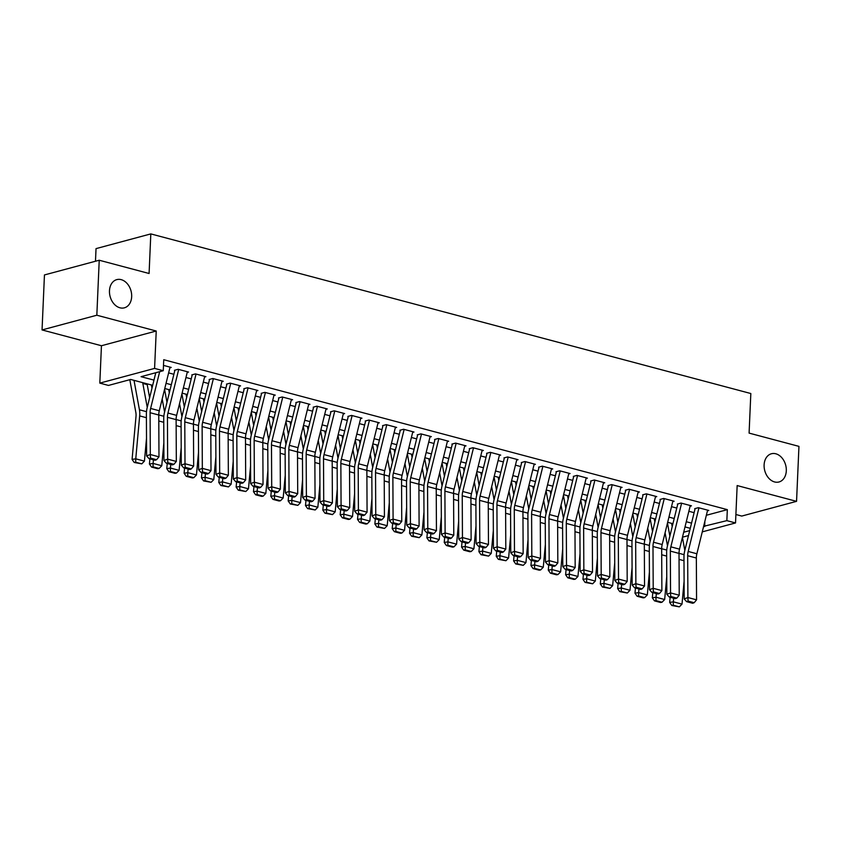 <?xml version="1.0" encoding="UTF-8"?>
<svg xmlns="http://www.w3.org/2000/svg" width="841" height="841" viewBox="0 0 841 841"><rect width="100%" height="100%" fill="white"/><g stroke="black" fill="none" stroke-linecap="round" stroke-linejoin="round"><path stroke-width="1.26" d="M131.669 296.673A14.602 10.817 -105 0 1 124.363 307.827A14.602 10.817 -105 0 1 109.477 290.765A14.602 10.817 -105 0 1 116.783 279.622A14.602 10.817 -105 0 1 131.669 296.673M786.303 470.823A14.602 10.817 -105 0 1 778.997 481.977A14.602 10.817 -105 0 1 764.112 464.915A14.602 10.817 -105 0 1 771.418 453.762A14.602 10.817 -105 0 1 786.303 470.823M152.684 385.315L130.691 379.459L108.478 385.43L99.816 383.118L154.586 368.411L163.259 370.713L141.057 376.684L153.966 380.111M101.446 345.735L156.226 331.018L96.831 315.217L99.227 260.237L44.447 274.944L42.05 329.935L101.446 345.735L99.816 383.118M95.485 261.236L96.032 248.621L150.812 233.903L750.824 393.525L749.089 433.104L798.95 446.371L796.553 501.352L737.158 485.562L735.528 522.944L702.256 531.88M735.896 514.503L741.773 516.069L796.553 501.352M129.293 379.838L129.871 379.995M142.833 383.443L147.217 384.61M96.831 315.217L42.05 329.935M169.871 367.811L171.217 367.443L163.49 365.393M187.207 372.416L188.552 372.058L178.155 369.294L174.455 370.282M204.552 377.031L205.898 376.673L195.49 373.898L191.79 374.897M221.887 381.646L223.243 381.288L212.836 378.513L209.136 379.512M239.233 386.261L240.579 385.893L230.171 383.128L226.471 384.127M256.579 390.876L257.924 390.508L247.517 387.743L243.816 388.731M273.914 395.48L275.259 395.123L264.862 392.358L261.162 393.346M291.259 400.095L292.605 399.738L282.198 396.973L278.497 397.961M308.594 404.71L309.951 404.353L299.543 401.577L295.843 402.576M325.94 409.325L327.286 408.957L316.878 406.192L313.178 407.191M343.286 413.94L344.631 413.572L334.224 410.807L330.524 411.806M360.621 418.555L361.966 418.187L351.57 415.422L347.859 416.411M377.966 423.16L379.312 422.802L368.905 420.037L365.204 421.026M395.302 427.775L396.647 427.417L386.25 424.642L382.55 425.641M412.647 432.39L413.993 432.032L403.585 429.257L399.885 430.256M429.982 437.005L431.338 436.637L420.931 433.872L417.231 434.871M447.328 441.62L448.674 441.252L438.266 438.487L434.566 439.475M464.674 446.224L466.019 445.867L455.612 443.102L451.911 444.09M482.009 450.839L483.354 450.482L472.957 447.717L469.257 448.705M499.354 455.454L500.7 455.097L490.292 452.321L486.592 453.32M516.689 460.069L518.045 459.701L507.638 456.936L503.938 457.935M534.035 464.684L535.381 464.316L524.973 461.551L521.273 462.55M551.381 469.299L552.726 468.931L542.319 466.166L538.618 467.154M568.716 473.904L570.061 473.546L559.664 470.781L555.964 471.769M586.061 478.518L587.407 478.161L577 475.386L573.299 476.384M603.396 483.133L604.753 482.776L594.345 480.001L590.645 480.999M620.742 487.748L622.088 487.381L611.68 484.616L607.98 485.614M638.088 492.363L639.433 491.996L629.026 489.231L625.326 490.229M655.423 496.968L656.768 496.611L646.372 493.846L642.661 494.834M672.768 501.583L674.114 501.225L663.707 498.461L660.006 499.449M690.104 506.198L691.449 505.84L681.052 503.065L677.352 504.064M706.345 515.281L727.328 509.646L163.743 359.717L163.259 370.713M168.621 372.889L173.877 374.287M185.956 377.504L191.222 378.902M203.301 382.108L208.557 383.517M220.636 386.723L225.903 388.121M237.982 391.338L243.249 392.736M255.328 395.953L260.584 397.351M272.663 400.568L277.929 401.966M290.008 405.183L295.265 406.581M307.343 409.788L312.61 411.196M324.689 414.403L329.956 415.801M342.035 419.018L347.291 420.416M359.37 423.633L364.637 425.031M376.715 428.248L381.972 429.646M394.051 432.863L399.317 434.261M411.396 437.467L416.652 438.876M428.731 442.082L433.998 443.48M446.077 446.697L451.344 448.095M463.423 451.312L468.679 452.71M480.758 455.927L486.024 457.325M498.103 460.532L503.36 461.94M515.438 465.147L520.705 466.545M532.784 469.762L538.051 471.16M550.13 474.377L555.386 475.775M567.465 478.992L572.732 480.39M584.81 483.607L590.067 485.005M602.145 488.211L607.412 489.62M619.491 492.826L624.747 494.224M636.826 497.441L642.093 498.839M654.172 502.056L659.439 503.454M671.517 506.671L676.774 508.069M688.853 511.275L694.119 512.684M707.449 510.813L708.795 510.455L698.387 507.68L694.687 508.679M156.226 331.018L154.586 368.411M727.328 509.646L726.855 520.642L735.528 522.944M99.227 260.237L149.088 273.493L150.812 233.903M690.261 528.316L685.005 526.918M672.926 523.712L667.659 522.303M655.581 519.097L650.324 517.699M638.245 514.482L632.979 513.084M620.9 509.867L615.633 508.469M603.554 505.252L598.298 503.854M586.219 500.647L580.952 499.239M568.873 496.032L563.617 494.634M551.538 491.417L546.272 490.019M534.193 486.802L528.936 485.404M516.858 482.187L511.591 480.789M499.512 477.572L494.245 476.174M482.166 472.968L476.91 471.559M464.831 468.353L459.564 466.955M447.486 463.738L442.229 462.34M430.15 459.123L424.884 457.725M412.805 454.508L407.538 453.11M395.459 449.893L390.203 448.495M378.124 445.288L372.857 443.89M360.778 440.673L355.522 439.275M343.443 436.059L338.177 434.66M326.098 431.444L320.831 430.045M308.752 426.829L303.496 425.43M291.417 422.224L286.15 420.815M274.071 417.609L268.815 416.211M256.736 412.994L251.47 411.596M239.391 408.379L234.134 406.981M222.056 403.764L216.789 402.366M204.71 399.149L199.443 397.751M187.364 394.545L182.108 393.136M170.029 389.93L164.762 388.531M683.691 532.237L689.704 530.618M688.474 535.58L682.472 537.199M703.623 526.329L726.855 520.642M166.045 383.328L171.312 384.726M183.391 387.943L188.647 389.341M200.726 392.558L205.992 393.956M218.071 397.162L223.328 398.571M235.406 401.777L240.673 403.175M252.752 406.392L258.019 407.79M270.098 411.007L275.354 412.405M287.433 415.622L292.7 417.02M304.778 420.237L310.035 421.635M322.114 424.842L327.38 426.25M339.459 429.457L344.715 430.855M356.794 434.072L362.061 435.47M374.14 438.687L379.407 440.085M391.486 443.302L396.742 444.7M408.821 447.917L414.087 449.315M426.166 452.521L431.422 453.919M443.501 457.136L448.768 458.534M460.847 461.751L466.114 463.149M478.193 466.366L483.449 467.764M495.528 470.981L500.794 472.379M512.873 475.585L518.13 476.994M530.208 480.2L535.475 481.599M547.554 484.815L552.821 486.214M564.9 489.43L570.156 490.829M582.235 494.045L587.502 495.444M599.58 498.66L604.837 500.059M616.916 503.265L622.182 504.674M634.261 507.88L639.517 509.278M651.596 512.495L656.863 513.893M668.942 517.11L674.209 518.508M686.288 521.725L691.544 523.123M704.884 521.241L704.642 526.603M707.617 510.14L696.874 553.767A11.406 7.054 -75.1 0 0 696.348 558.025L696.558 599.833L687.896 597.53L688.096 601.105L686.613 601.662L692.679 603.27L694.161 602.713L688.096 601.105M698.945 507.827L688.201 551.454A11.406 7.054 -75.1 0 0 687.675 555.712L687.896 597.53L684.185 598.918L683.975 557.099A17.114 10.576 104.9 0 1 684.753 550.718L695.076 508.784M684.185 598.918L686.613 601.662M694.161 602.713L696.558 599.833M667.47 523.091L669.867 536.116M670.13 597.278L669.667 602.419L673.336 601.83L673.662 598.214M672.201 526.634L671.602 523.354M684.826 550.413L682.429 537.378M673.273 605.236L671.801 605.478L679.339 606.855L673.273 605.236L673.336 601.83L682.009 604.132L684.09 581.268M682.009 604.132L679.339 606.855M671.801 605.478L669.667 602.419M690.272 505.525L679.528 549.152A11.406 7.054 -75.1 0 0 679.013 553.41L679.223 595.218L670.55 592.916L670.75 596.49L669.268 597.047L675.344 598.655L676.826 598.109L670.75 596.49M681.599 503.212L670.855 546.839A11.406 7.054 -75.1 0 0 670.34 551.097L670.55 592.916L666.839 594.303L666.629 552.484A17.114 10.576 104.9 0 1 667.407 546.103L677.741 504.169M666.839 594.303L669.268 597.047M676.826 598.109L679.223 595.218M672.937 500.91L662.182 544.537A11.406 7.054 -75.1 0 0 661.667 548.795L661.878 590.603L653.205 588.301L653.415 591.875L651.933 592.432L657.998 594.051L659.481 593.494L653.415 591.875M664.264 498.608L653.52 542.235A11.406 7.054 -75.1 0 0 652.994 546.492L653.205 588.301L649.504 589.688L649.284 547.88A17.114 10.576 104.9 0 1 650.072 541.488L660.395 499.554M649.504 589.688L651.933 592.432M659.481 593.494L661.878 590.603M655.591 496.295L644.847 539.922A11.406 7.054 -75.1 0 0 644.322 544.18L644.542 585.988L635.87 583.686L636.069 587.26L634.587 587.817L640.653 589.436L642.135 588.879L636.069 587.26M646.918 493.993L636.174 537.62A11.406 7.054 -75.1 0 0 635.659 541.877L635.87 583.686L632.159 585.073L631.948 543.265A17.114 10.576 104.9 0 1 632.726 536.873L643.05 494.939M632.159 585.073L634.587 587.817M642.135 588.879L644.542 585.988M638.245 491.68L627.502 535.307A11.406 7.054 -75.1 0 0 626.987 539.565L627.197 581.383L618.524 579.071L618.734 582.655L617.241 583.202L623.318 584.821L624.8 584.264L618.734 582.655M629.583 489.378L618.829 533.005A11.406 7.054 -75.1 0 0 618.314 537.262L618.524 579.071L614.813 580.458L614.603 538.65A17.114 10.576 104.9 0 1 615.381 532.258L625.715 490.324M614.813 580.458L617.241 583.202M624.8 584.264L627.197 581.383M650.125 518.476L652.521 531.512M652.795 592.663L652.322 597.804L656.001 597.215L656.327 593.599M654.866 522.03L654.256 518.739M667.481 545.798L665.084 532.774M655.927 600.632L654.466 600.863L660.532 602.482L662.004 602.24L655.927 600.632L656.001 597.215L664.663 599.517L666.755 576.653M664.663 599.517L662.004 602.24M654.466 600.863L652.322 597.804M632.789 513.862L635.186 526.897M635.449 588.048L634.976 593.199L638.655 592.6L638.981 588.984M637.52 517.415L636.921 514.124M650.146 541.183L647.749 528.159M638.592 596.017L637.121 596.248L643.186 597.867L644.658 597.625L638.592 596.017L638.655 592.6L647.328 594.902L649.41 572.038M647.328 594.902L644.658 597.625M637.121 596.248L634.976 593.199M615.444 509.257L617.841 522.282M618.114 583.433L617.641 588.584L621.31 587.985L621.646 584.379M620.174 512.8L619.575 509.52M632.8 536.569L630.403 523.544M621.247 591.402L619.775 591.644L627.323 593.021L621.247 591.402L621.31 587.985L629.983 590.298L632.075 567.423M629.983 590.298L627.323 593.021M619.775 591.644L617.641 588.584M598.109 504.642L600.506 517.667M600.768 578.818L600.295 583.969L603.975 583.37L604.301 579.764M602.839 508.185L602.23 504.905M615.454 531.964L613.057 518.929M603.912 586.787L602.44 587.029L609.977 588.406L603.912 586.787L603.975 583.37L612.647 585.683L614.729 562.808M612.647 585.683L609.977 588.406M602.44 587.029L600.295 583.969M620.91 487.076L610.167 530.692A11.406 7.054 -75.1 0 0 609.641 534.96L609.851 576.768L601.189 574.456L601.389 578.04L599.906 578.597L605.972 580.206L607.454 579.649L601.389 578.04M612.237 484.763L601.494 528.39A11.406 7.054 -75.1 0 0 600.968 532.647L601.189 574.456L597.478 575.843L597.268 534.035A17.114 10.576 104.9 0 1 598.046 527.654L608.369 485.72M597.478 575.843L599.906 578.597M607.454 579.649L609.851 576.768M580.763 500.027L583.16 513.052M583.423 574.214L582.96 579.354L586.629 578.766L586.965 575.149M585.494 503.57L584.894 500.29M598.119 527.349L595.722 514.314M586.566 582.172L585.094 582.414L592.632 583.791L586.566 582.172L586.629 578.766L595.302 581.068L597.383 558.193M595.302 581.068L592.632 583.791M585.094 582.414L582.96 579.354M603.565 482.461L592.821 526.088A11.406 7.054 -75.1 0 0 592.306 530.345L592.516 572.153L583.843 569.851L584.043 573.425L582.561 573.982L588.637 575.591L590.119 575.034L584.043 573.425M594.892 480.148L584.148 523.775A11.406 7.054 -75.1 0 0 583.633 528.032L583.843 569.851L580.132 571.239L579.922 529.42A17.114 10.576 104.9 0 1 580.7 523.039L591.034 481.105M580.132 571.239L582.561 573.982M590.119 575.034L592.516 572.153M563.417 495.412L565.814 508.448M566.088 569.599L565.615 574.739L569.294 574.151L569.62 570.534M568.159 498.955L567.549 495.675M580.774 522.734L578.377 509.709M569.22 577.557L567.759 577.799L573.825 579.417L575.297 579.176L569.22 577.557L569.294 574.151L577.956 576.453L580.048 553.588M577.956 576.453L575.297 579.176M567.759 577.799L565.615 574.739M586.23 477.846L575.475 521.473A11.406 7.054 -75.1 0 0 574.96 525.73L575.17 567.538L566.508 565.236L566.708 568.81L565.226 569.368L571.291 570.976L572.774 570.429L566.708 568.81M577.557 475.533L566.813 519.16A11.406 7.054 -75.1 0 0 566.287 523.417L566.508 565.236L562.797 566.624L562.576 524.816A17.114 10.576 104.9 0 1 563.365 518.424L573.688 476.49M562.797 566.624L565.226 569.368M572.774 570.429L575.17 567.538M546.082 490.797L548.479 503.833M548.742 564.984L548.279 570.135L551.948 569.536L552.274 565.919M550.813 494.35L550.214 491.06M563.438 518.119L561.042 505.094M551.885 572.952L550.413 573.184L556.479 574.802L557.951 574.561L551.885 572.952L551.948 569.536L560.621 571.838L562.703 548.973M560.621 571.838L557.951 574.561M550.413 573.184L548.279 570.135M568.884 473.231L558.14 516.858A11.406 7.054 -75.1 0 0 557.615 521.115L557.835 562.923L549.162 560.621L549.362 564.195L547.88 564.753L553.946 566.371L555.438 565.814L549.362 564.195M560.211 470.928L549.467 514.555A11.406 7.054 -75.1 0 0 548.952 518.813L549.162 560.621L545.452 562.009L545.241 520.201A17.114 10.576 104.9 0 1 546.019 513.809L556.353 471.875M545.452 562.009L547.88 564.753M555.438 565.814L557.835 562.923M528.737 486.182L531.134 499.218M531.407 560.369L530.934 565.52L534.603 564.921L534.939 561.315M533.467 489.735L532.868 486.455M546.093 513.504L543.696 500.479M534.54 568.337L533.068 568.569L539.144 570.187L540.616 569.946L534.54 568.337L534.603 564.921L543.275 567.233L545.367 544.358M543.275 567.233L540.616 569.946M533.068 568.569L530.934 565.52M551.538 468.616L540.795 512.243A11.406 7.054 -75.1 0 0 540.279 516.5L540.49 558.319L531.817 556.006L532.027 559.58L530.534 560.138L536.611 561.756L538.093 561.199L532.027 559.58M542.876 466.313L532.132 509.94A11.406 7.054 -75.1 0 0 531.607 514.198L531.817 556.006L528.116 557.394L527.896 515.586A17.114 10.576 104.9 0 1 528.674 509.194L539.007 467.26M528.116 557.394L530.534 560.138M538.093 561.199L540.49 558.319M534.203 464.001L523.459 507.628A11.406 7.054 -75.1 0 0 522.934 511.885L523.155 553.704L514.482 551.391L514.681 554.976L513.199 555.523L519.265 557.141L520.747 556.584L514.681 554.976M525.53 461.698L514.787 505.325A11.406 7.054 -75.1 0 0 514.271 509.583L514.482 551.391L510.771 552.779L510.561 510.971A17.114 10.576 104.9 0 1 511.339 504.589L521.662 462.645M510.771 552.779L513.199 555.523M520.747 556.584L523.155 553.704M516.858 459.396L506.114 503.023A11.406 7.054 -75.1 0 0 505.599 507.281L505.809 549.089L497.136 546.787L497.336 550.361L495.854 550.918L501.93 552.526L503.412 551.969L497.336 550.361M508.185 457.084L497.441 500.71A11.406 7.054 -75.1 0 0 496.926 504.968L497.136 546.787L493.425 548.174L493.215 506.356A17.114 10.576 104.9 0 1 493.993 499.975L504.327 458.04M493.425 548.174L495.854 550.918M503.412 551.969L505.809 549.089M499.522 454.781L488.779 498.408A11.406 7.054 -75.1 0 0 488.253 502.666L488.463 544.474L479.801 542.172L480.001 545.746L478.518 546.303L484.584 547.912L486.066 547.365L480.001 545.746M490.85 452.469L480.106 496.095A11.406 7.054 -75.1 0 0 479.58 500.353L479.801 542.172L476.09 543.559L475.88 501.741A17.114 10.576 104.9 0 1 476.658 495.36L486.981 453.425M476.09 543.559L478.518 546.303M486.066 547.365L488.463 544.474M482.177 450.166L471.433 493.793A11.406 7.054 -75.1 0 0 470.918 498.051L471.128 539.859L462.455 537.557L462.655 541.131L461.173 541.688L467.239 543.307L468.731 542.75L462.655 541.131M473.504 447.864L462.76 491.491A11.406 7.054 -75.1 0 0 462.245 495.748L462.455 537.557L458.744 538.944L458.534 497.136A17.114 10.576 104.9 0 1 459.312 490.745L469.646 448.81M458.744 538.944L461.173 541.688M468.731 542.75L471.128 539.859M464.842 445.551L454.087 489.178A11.406 7.054 -75.1 0 0 453.572 493.436L453.783 535.244L445.11 532.942L445.32 536.516L443.838 537.073L449.903 538.692L451.386 538.135L445.32 536.516M456.169 443.249L445.425 486.876A11.406 7.054 -75.1 0 0 444.9 491.133L445.11 532.942L441.409 534.329L441.189 492.521A17.114 10.576 104.9 0 1 441.977 486.13L452.3 444.195M441.409 534.329L443.838 537.073M451.386 538.135L453.783 535.244M447.496 440.936L436.752 484.563A11.406 7.054 -75.1 0 0 436.227 488.821L436.447 530.639L427.775 528.327L427.974 531.901L426.492 532.458L432.558 534.077L434.04 533.52L427.974 531.901M438.823 438.634L428.08 482.261A11.406 7.054 -75.1 0 0 427.564 486.519L427.775 528.327L424.064 529.714L423.853 487.906A17.114 10.576 104.9 0 1 424.631 481.515L434.955 439.58M424.064 529.714L426.492 532.458M434.04 533.52L436.447 530.639M430.15 436.332L419.407 479.948A11.406 7.054 -75.1 0 0 418.892 484.216L419.102 526.024L410.429 523.712L410.629 527.296L409.147 527.843L415.223 529.462L416.705 528.905L410.629 527.296M421.488 434.019L410.734 477.646A11.406 7.054 -75.1 0 0 410.219 481.904L410.429 523.712L406.718 525.099L406.508 483.291A17.114 10.576 104.9 0 1 407.286 476.91L417.62 434.976M406.718 525.099L409.147 527.843M416.705 528.905L419.102 526.024M412.815 431.717L402.072 475.344A11.406 7.054 -75.1 0 0 401.546 479.601L401.756 521.409L393.094 519.107L393.294 522.682L391.811 523.239L397.877 524.847L399.359 524.29L393.294 522.682M404.143 429.404L393.399 473.031A11.406 7.054 -75.1 0 0 392.873 477.289L393.094 519.107L389.383 520.495L389.173 478.676A17.114 10.576 104.9 0 1 389.951 472.295L400.274 430.361M389.383 520.495L391.811 523.239M399.359 524.29L401.756 521.409M395.47 427.102L384.726 470.729A11.406 7.054 -75.1 0 0 384.211 474.986L384.421 516.795L375.748 514.492L375.948 518.067L374.466 518.624L380.542 520.232L382.024 519.685L375.948 518.067M386.797 424.789L376.053 468.416A11.406 7.054 -75.1 0 0 375.538 472.674L375.748 514.492L372.037 515.88L371.827 474.072A17.114 10.576 104.9 0 1 372.605 467.68L382.939 425.746M372.037 515.88L374.466 518.624M382.024 519.685L384.421 516.795M378.135 422.487L367.38 466.114A11.406 7.054 -75.1 0 0 366.865 470.371L367.075 512.18L358.403 509.877L358.613 513.452L357.131 514.009L363.196 515.628L364.679 515.07L358.613 513.452M369.462 420.185L358.718 463.812A11.406 7.054 -75.1 0 0 358.192 468.069L358.403 509.877L354.702 511.265L354.481 469.457A17.114 10.576 104.9 0 1 355.27 463.065L365.593 421.131M354.702 511.265L357.131 514.009M364.679 515.07L367.075 512.18M360.789 417.872L350.045 461.499A11.406 7.054 -75.1 0 0 349.52 465.756L349.74 507.575L341.068 505.262L341.267 508.837L339.785 509.394L345.851 511.013L347.333 510.455L341.267 508.837M352.116 415.57L341.372 459.197A11.406 7.054 -75.1 0 0 340.857 463.454L341.068 505.262L337.357 506.65L337.146 464.842A17.114 10.576 104.9 0 1 337.924 458.45L348.248 416.516M337.357 506.65L339.785 509.394M347.333 510.455L349.74 507.575M511.402 481.578L513.798 494.603M514.061 555.754L513.588 560.905L517.268 560.306L517.593 556.7M516.132 485.12L515.522 481.84M528.758 508.889L526.35 495.864M517.204 563.722L515.733 563.964L523.27 565.341L517.204 563.722L517.268 560.306L525.94 562.618L528.022 539.743M525.94 562.618L523.27 565.341M515.733 563.964L513.588 560.905M494.056 476.963L496.453 489.988M496.716 551.139L496.253 556.29L499.922 555.701L500.258 552.085M498.787 480.505L498.187 477.225M511.412 504.285L509.015 491.249M499.859 559.107L498.387 559.349L505.925 560.726L499.859 559.107L499.922 555.701L508.595 558.003L510.676 535.128M508.595 558.003L505.925 560.726M498.387 559.349L496.253 556.29M476.71 472.348L479.118 485.373M479.381 546.534L478.907 551.675L482.587 551.086L482.913 547.47M481.451 475.89L480.842 472.61M494.066 499.67L491.67 486.634M482.524 554.492L481.052 554.734L488.589 556.111L482.524 554.492L482.587 551.086L491.249 553.389L493.341 530.513M491.249 553.389L488.589 556.111M481.052 554.734L478.907 551.675M459.375 467.733L461.772 480.768M462.035 541.919L461.572 547.06L465.241 546.471L465.567 542.855M464.106 471.286L463.507 467.995M476.731 495.055L474.335 482.03M465.178 549.888L463.706 550.119L469.772 551.738L471.244 551.496L465.178 549.888L465.241 546.471L473.914 548.774L475.995 525.909M473.914 548.774L471.244 551.496M463.706 550.119L461.572 547.06M442.03 463.118L444.426 476.153M444.7 537.304L444.227 542.456L447.906 541.856L448.232 538.24M446.771 466.671L446.161 463.38M459.386 490.44L456.989 477.415M447.832 545.273L446.371 545.504L452.437 547.123L453.909 546.881L447.832 545.273L447.906 541.856L456.568 544.159L458.66 521.294M456.568 544.159L453.909 546.881M446.371 545.504L444.227 542.456M424.694 458.513L427.091 471.538M427.354 532.689L426.881 537.841L430.56 537.241L430.886 533.636M429.425 462.056L428.815 458.776M442.051 485.825L439.643 472.8M430.497 540.658L429.026 540.9L436.563 542.277L430.497 540.658L430.56 537.241L439.233 539.554L441.315 516.679M439.233 539.554L436.563 542.277M429.026 540.9L426.881 537.841M407.349 453.898L409.746 466.923M410.009 528.074L409.546 533.226L413.215 532.626L413.551 529.021M412.079 457.441L411.48 454.161M424.705 481.22L422.308 468.185M413.152 536.043L411.68 536.285L419.228 537.662L413.152 536.043L413.215 532.626L421.888 534.939L423.969 512.064M421.888 534.939L419.228 537.662M411.68 536.285L409.546 533.226M390.003 449.283L392.411 462.308M392.673 523.47L392.2 528.611L395.88 528.022L396.206 524.406M394.744 452.826L394.135 449.546M407.359 476.605L404.963 463.57M395.817 531.428L394.345 531.67L400.411 533.289L401.882 533.047L395.817 531.428L395.88 528.022L404.553 530.324L406.634 507.449M404.553 530.324L401.882 533.047M394.345 531.67L392.2 528.611M372.668 444.668L375.065 457.693M375.328 518.855L374.865 523.996L378.534 523.407L378.87 519.791M377.399 448.211L376.8 444.931M390.024 471.99L387.627 458.965M378.471 526.813L376.999 527.055L384.537 528.432L378.471 526.813L378.534 523.407L387.207 525.709L389.288 502.844M387.207 525.709L384.537 528.432M376.999 527.055L374.865 523.996M355.322 440.053L357.719 453.089M357.993 514.24L357.52 519.391L361.199 518.792L361.525 515.176M360.064 443.606L359.454 440.316M372.679 467.375L370.282 454.35M361.125 522.208L359.664 522.44L365.73 524.059L367.202 523.817L361.125 522.208L361.199 518.792L369.861 521.094L371.953 498.229M369.861 521.094L367.202 523.817M359.664 522.44L357.52 519.391M337.987 435.438L340.384 448.474M340.647 509.625L340.174 514.776L343.853 514.177L344.179 510.561M342.718 438.991L342.119 435.701M355.344 462.76L352.947 449.735M343.79 517.593L342.319 517.825L348.384 519.444L349.856 519.202L343.79 517.593L343.853 514.177L352.526 516.49L354.608 493.614M352.526 516.49L349.856 519.202M342.319 517.825L340.174 514.776M320.642 430.834L323.039 443.859M323.312 505.01L322.839 510.161L326.508 509.562L326.844 505.956M325.372 434.377L324.773 431.097M337.998 458.145L335.601 445.12M326.445 512.978L324.973 513.22L332.521 514.597L326.445 512.978L326.508 509.562L335.181 511.875L337.273 488.999M335.181 511.875L332.521 514.597M324.973 513.22L322.839 510.161M343.443 413.257L332.7 456.884A11.406 7.054 -75.1 0 0 332.184 461.141L332.395 502.96L323.722 500.647L323.932 504.232L322.439 504.779L328.516 506.398L329.998 505.84L323.932 504.232M334.781 410.955L324.027 454.582A11.406 7.054 -75.1 0 0 323.512 458.839L323.722 500.647L320.011 502.035L319.801 460.227A17.114 10.576 104.9 0 1 320.579 453.835L330.912 411.901M320.011 502.035L322.439 504.779M329.998 505.84L332.395 502.96M326.108 408.652L315.364 452.279A11.406 7.054 -75.1 0 0 314.839 456.537L315.06 498.345L306.387 496.032L306.587 499.617L305.104 500.174L311.17 501.783L312.652 501.225L306.587 499.617M317.435 406.34L306.692 449.967A11.406 7.054 -75.1 0 0 306.166 454.224L306.387 496.032L302.676 497.43L302.466 455.612A17.114 10.576 104.9 0 1 303.244 449.231L313.567 407.296M302.676 497.43L305.104 500.174M312.652 501.225L315.06 498.345M308.763 404.037L298.019 447.664A11.406 7.054 -75.1 0 0 297.504 451.922L297.714 493.73L289.041 491.428L289.241 495.002L287.759 495.559L293.835 497.168L295.317 496.621L289.241 495.002M300.09 401.725L289.346 445.352A11.406 7.054 -75.1 0 0 288.831 449.609L289.041 491.428L285.33 492.815L285.12 450.997A17.114 10.576 104.9 0 1 285.898 444.616L296.232 402.681M285.33 492.815L287.759 495.559M295.317 496.621L297.714 493.73M291.428 399.422L280.684 443.049A11.406 7.054 -75.1 0 0 280.158 447.307L280.368 489.115L271.706 486.813L271.906 490.387L270.424 490.944L276.489 492.563L277.972 492.006L271.906 490.387M282.755 397.12L272.011 440.737A11.406 7.054 -75.1 0 0 271.485 445.005L271.706 486.813L267.995 488.2L267.774 446.392A17.114 10.576 104.9 0 1 268.563 440.001L278.886 398.066M267.995 488.2L270.424 490.944M277.972 492.006L280.368 489.115M303.307 426.219L305.704 439.244M305.966 500.395L305.493 505.546L309.173 504.947L309.499 501.341M308.037 429.762L307.428 426.482M320.652 453.541L318.255 440.505M309.11 508.363L307.638 508.605L315.175 509.982L309.11 508.363L309.173 504.947L317.845 507.26L319.927 484.384M317.845 507.26L315.175 509.982M307.638 508.605L305.493 505.546M285.961 421.604L288.358 434.629M288.621 495.791L288.158 500.931L291.827 500.342L292.163 496.726M290.692 425.147L290.092 421.867M303.317 448.926L300.92 435.89M291.764 503.748L290.292 503.99L297.83 505.367L291.764 503.748L291.827 500.342L300.5 502.645L302.581 479.769M300.5 502.645L297.83 505.367M290.292 503.99L288.158 500.931M268.615 416.989L271.012 430.024M271.286 491.176L270.813 496.316L274.492 495.727L274.818 492.111M273.357 420.532L272.747 417.252M285.972 444.311L283.575 431.286M274.418 499.144L272.957 499.375L279.023 500.994L280.495 500.752L274.418 499.144L274.492 495.727L283.154 498.03L285.246 475.165M283.154 498.03L280.495 500.752M272.957 499.375L270.813 496.316M251.28 412.374L253.677 425.409M253.94 486.561L253.477 491.712L257.146 491.112L257.472 487.496M256.011 415.927L255.412 412.637M268.636 439.696L266.24 426.671M257.083 494.529L255.611 494.76L261.677 496.379L263.149 496.137L257.083 494.529L257.146 491.112L265.819 493.415L267.901 470.55M265.819 493.415L263.149 496.137M255.611 494.76L253.477 491.712M274.082 394.807L263.338 438.434A11.406 7.054 -75.1 0 0 262.812 442.692L263.033 484.5L254.36 482.198L254.56 485.772L253.078 486.329L259.144 487.948L260.636 487.391L254.56 485.772M265.409 392.505L254.665 436.132A11.406 7.054 -75.1 0 0 254.15 440.39L254.36 482.198L250.65 483.586L250.439 441.777A17.114 10.576 104.9 0 1 251.217 435.386L261.551 393.451M250.65 483.586L253.078 486.329M260.636 487.391L263.033 484.5M233.935 407.769L236.332 420.794M236.605 481.946L236.132 487.097L239.801 486.497L240.137 482.892M238.665 411.312L238.066 408.032M251.291 435.081L248.894 422.056M239.738 489.914L238.266 490.156L245.814 491.522L239.738 489.914L239.801 486.497L248.473 488.81L250.565 465.935M248.473 488.81L245.814 491.522M238.266 490.156L236.132 487.097M256.736 390.192L245.993 433.819A11.406 7.054 -75.1 0 0 245.477 438.077L245.688 479.896L237.015 477.583L237.225 481.157L235.732 481.714L241.809 483.333L243.291 482.776L237.225 481.157M248.074 387.89L237.33 431.517A11.406 7.054 -75.1 0 0 236.805 435.775L237.015 477.583L233.314 478.971L233.094 437.162A17.114 10.576 104.9 0 1 233.872 430.771L244.205 388.836M233.314 478.971L235.732 481.714M243.291 482.776L245.688 479.896M216.6 403.154L218.996 416.179M219.259 477.331L218.786 482.482L222.466 481.882L222.791 478.277M221.33 406.697L220.72 403.417M233.956 430.476L231.548 417.441M222.402 485.299L220.931 485.541L228.468 486.918L222.402 485.299L222.466 481.882L231.138 484.195L233.22 461.32M231.138 484.195L228.468 486.918M220.931 485.541L218.786 482.482M239.401 385.577L228.657 429.204A11.406 7.054 -75.1 0 0 228.132 433.462L228.353 475.281L219.68 472.968L219.879 476.553L218.397 477.099L224.463 478.718L225.945 478.161L219.879 476.553M230.728 383.275L219.985 426.902A11.406 7.054 -75.1 0 0 219.469 431.16L219.68 472.968L215.969 474.356L215.759 432.547A17.114 10.576 104.9 0 1 216.536 426.166L226.86 384.221M215.969 474.356L218.397 477.099M225.945 478.161L228.353 475.281M199.254 398.539L201.651 411.564M201.914 472.716L201.451 477.867L205.12 477.278L205.456 473.662M203.985 402.082L203.385 398.802M216.61 425.861L214.213 412.826M205.057 480.684L203.585 480.926L211.123 482.303L205.057 480.684L205.12 477.278L213.793 479.58L215.874 456.705M213.793 479.58L211.123 482.303M203.585 480.926L201.451 477.867M222.056 380.973L211.312 424.6A11.406 7.054 -75.1 0 0 210.797 428.857L211.007 470.666L202.334 468.363L202.534 471.938L201.052 472.495L207.128 474.103L208.61 473.546L202.534 471.938M213.383 378.66L202.639 422.287A11.406 7.054 -75.1 0 0 202.124 426.545L202.334 468.363L198.623 469.751L198.413 427.932A17.114 10.576 104.9 0 1 199.191 421.551L209.525 379.617M198.623 469.751L201.052 472.495M208.61 473.546L211.007 470.666M181.908 393.924L184.316 406.949M184.578 468.111L184.105 473.252L187.785 472.663L188.111 469.047M186.649 397.467L186.04 394.187M199.264 421.246L196.868 408.221M187.722 476.069L186.25 476.311L192.316 477.93L193.787 477.688L187.722 476.069L187.785 472.663L196.458 474.965L198.539 452.101M196.458 474.965L193.787 477.688M186.25 476.311L184.105 473.252M204.72 376.358L193.977 419.985A11.406 7.054 -75.1 0 0 193.451 424.242L193.661 466.051L184.999 463.748L185.199 467.323L183.716 467.88L189.782 469.488L191.264 468.942L185.199 467.323M196.048 374.045L185.304 417.672A11.406 7.054 -75.1 0 0 184.778 421.93L184.999 463.748L181.288 465.136L181.078 423.317A17.114 10.576 104.9 0 1 181.856 416.936L192.179 375.002M181.288 465.136L183.716 467.88M191.264 468.942L193.661 466.051M164.573 389.309L166.97 402.345M167.233 463.496L166.77 468.647L170.439 468.048L170.765 464.432M169.304 392.863L168.705 389.572M181.929 416.631L179.532 403.606M170.376 471.465L168.904 471.696L174.97 473.315L176.442 473.073L170.376 471.465L170.439 468.048L179.112 470.35L181.193 447.486M179.112 470.35L176.442 473.073M168.904 471.696L166.77 468.647M187.375 371.743L176.631 415.37A11.406 7.054 -75.1 0 0 176.116 419.627L176.326 461.436L167.653 459.133L167.853 462.708L166.371 463.265L172.437 464.884L173.929 464.327L167.853 462.708M178.702 369.441L167.958 413.068A11.406 7.054 -75.1 0 0 167.443 417.325L167.653 459.133L163.942 460.521L163.732 418.713A17.114 10.576 104.9 0 1 164.51 412.321L174.844 370.387M163.942 460.521L166.371 463.265M173.929 464.327L176.326 461.436M147.07 383.822L149.624 397.73M149.898 458.881L149.425 464.032L153.104 463.433L153.43 459.817M151.969 388.248L151.359 384.957M164.584 412.016L162.187 398.991M153.03 466.85L151.569 467.081L157.635 468.7L159.107 468.458L153.03 466.85L153.104 463.433L161.766 465.746L163.858 442.871M161.766 465.746L159.107 468.458M151.569 467.081L149.425 464.032M170.04 367.128L159.285 410.755A11.406 7.054 -75.1 0 0 158.77 415.012L158.981 456.831L150.308 454.518L150.518 458.093L149.036 458.65L155.101 460.269L156.584 459.712L150.518 458.093M159.674 371.68L150.623 408.453A11.406 7.054 -75.1 0 0 150.097 412.71L150.308 454.518L146.607 455.906L146.387 414.098A17.114 10.576 104.9 0 1 147.175 407.706L155.785 372.721M146.607 455.906L149.036 458.65M156.584 459.712L158.981 456.831M129.819 379.701L135.843 412.416A11.406 7.054 104.9 0 1 136 416.495L132.079 459.417L135.758 458.818L139.669 415.906A17.114 10.576 -75.1 0 0 139.438 409.788L134.013 380.353M147.249 407.401L142.686 382.655M135.695 462.235L134.224 462.476L141.761 463.854L135.695 462.235L135.758 458.818L144.431 461.131L146.513 438.256M144.431 461.131L141.761 463.854M134.224 462.476L132.079 459.417M696.874 553.767L688.201 551.454M696.348 558.025L687.675 555.712M679.034 559.381L683.985 560.705M679.013 553.325L684.08 554.671M679.528 549.152L670.855 546.839M679.013 553.41L670.34 551.097M662.182 544.537L653.52 542.235M661.667 548.795L652.994 546.492M644.847 539.922L636.174 537.62M644.322 544.18L635.659 541.877M627.502 535.307L618.829 533.005M626.987 539.565L618.314 537.262M661.699 554.766L666.65 556.09M661.667 548.71L666.734 550.056M644.353 550.161L649.305 551.475M644.322 544.095L649.399 545.441M627.018 545.546L631.969 546.86M626.987 539.48L632.054 540.837M609.672 540.931L614.624 542.245M609.641 534.865L614.718 536.222M610.167 530.692L601.494 528.39M609.641 534.96L600.968 532.647M592.337 536.316L597.278 537.63M592.306 530.261L597.373 531.607M592.821 526.088L584.148 523.775M592.306 530.345L583.633 528.032M574.992 531.701L579.943 533.026M574.96 525.646L580.027 526.992M575.475 521.473L566.813 519.16M574.96 525.73L566.287 523.417M557.646 527.097L562.597 528.411M557.615 521.031L562.692 522.377M558.14 516.858L549.467 514.555M557.615 521.115L548.952 518.813M540.311 522.482L545.262 523.796M540.279 516.416L545.346 517.762M540.795 512.243L532.132 509.94M540.279 516.5L531.607 514.198M523.459 507.628L514.787 505.325M522.934 511.885L514.271 509.583M506.114 503.023L497.441 500.71M505.599 507.281L496.926 504.968M488.779 498.408L480.106 496.095M488.253 502.666L479.58 500.353M471.433 493.793L462.76 491.491M470.918 498.051L462.245 495.748M454.087 489.178L445.425 486.876M453.572 493.436L444.9 491.133M436.752 484.563L428.08 482.261M436.227 488.821L427.564 486.519M419.407 479.948L410.734 477.646M418.892 484.216L410.219 481.904M402.072 475.344L393.399 473.031M401.546 479.601L392.873 477.289M384.726 470.729L376.053 468.416M384.211 474.986L375.538 472.674M367.38 466.114L358.718 463.812M366.865 470.371L358.192 468.069M350.045 461.499L341.372 459.197M349.52 465.756L340.857 463.454M522.965 517.867L527.917 519.181M522.934 511.801L528.011 513.157M505.63 513.252L510.571 514.566M505.599 507.197L510.666 508.542M488.285 508.637L493.236 509.951M488.253 502.582L493.32 503.927M470.939 504.022L475.89 505.346M470.918 497.967L475.985 499.312M453.604 499.417L458.555 500.731M453.572 493.352L458.639 494.697M436.258 494.802L441.21 496.116M436.227 488.737L441.304 490.093M418.923 490.187L423.875 491.501M418.892 484.122L423.959 485.478M401.577 485.572L406.529 486.886M401.546 479.517L406.624 480.863M384.232 480.957L389.183 482.282M384.211 474.902L389.278 476.248M366.897 476.342L371.848 477.667M366.865 470.287L371.932 471.633M349.551 471.738L354.503 473.052M349.52 465.672L354.597 467.018M332.216 467.123L337.167 468.437M332.184 461.057L337.252 462.413M332.7 456.884L324.027 454.582M332.184 461.141L323.512 458.839M315.364 452.279L306.692 449.967M314.839 456.537L306.166 454.224M298.019 447.664L289.346 445.352M297.504 451.922L288.831 449.609M280.684 443.049L272.011 440.737M280.158 447.307L271.485 445.005M314.87 462.508L319.822 463.822M314.839 456.442L319.916 457.798M297.535 457.893L302.476 459.207M297.504 451.838L302.571 453.183M280.19 453.278L285.141 454.603M280.158 447.223L285.225 448.568M262.844 448.674L267.795 449.988M262.812 442.608L267.89 443.953M263.338 438.434L254.665 436.132M262.812 442.692L254.15 440.39M245.509 444.059L250.46 445.373M245.477 437.993L250.544 439.349M245.993 433.819L237.33 431.517M245.477 438.077L236.805 435.775M228.163 439.444L233.115 440.758M228.132 433.378L233.209 434.734M228.657 429.204L219.985 426.902M228.132 433.462L219.469 431.16M210.828 434.829L215.769 436.143M210.797 428.773L215.864 430.119M211.312 424.6L202.639 422.287M210.797 428.857L202.124 426.545M193.483 430.214L198.434 431.538M193.451 424.158L198.518 425.504M193.977 419.985L185.304 417.672M193.451 424.242L184.778 421.93M176.137 425.599L181.088 426.923M176.116 419.543L181.183 420.889M176.631 415.37L167.958 413.068M176.116 419.627L167.443 417.325M158.802 420.994L163.753 422.308M158.77 414.928L163.837 416.274M159.285 410.755L150.623 408.453M158.77 415.012L150.097 412.71M139.669 415.906L146.408 417.693M139.438 409.788L146.502 411.67"/></g></svg>
